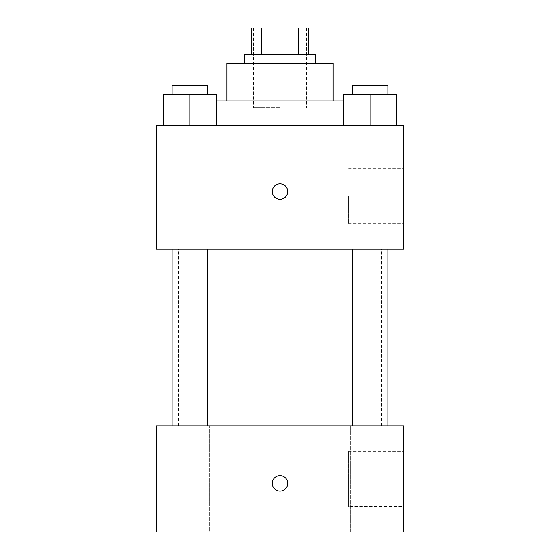 <?xml version="1.0" encoding="UTF-8"?>
<svg xmlns="http://www.w3.org/2000/svg" width="560" height="560" viewBox="0 0 560 560"><rect width="100%" height="100%" fill="white"/><g stroke="black" fill="none" stroke-linecap="round" stroke-linejoin="round"><path stroke-width="0.42" stroke-dasharray="2.8 2.1" d="M280 107.576L253.477 107.576L280 107.576M280 28L253.477 28L280 28M298.613 54.523L298.613 28L308.735 28L308.735 54.523L261.387 54.523L308.735 54.523M298.613 28L251.265 28M261.387 54.523L251.265 54.523L261.387 54.523L261.387 28M315.371 54.523L244.629 54.523M244.629 63.371L315.371 63.371L244.629 63.371M333.053 63.371L226.947 63.371M226.947 100.947L333.053 100.947L226.947 100.947M343.665 100.947L216.335 100.947M196 125.265L364 125.265L196 125.265L196 100.947M163.282 125.265L216.335 125.265L163.282 125.265L216.335 125.265L163.282 125.265L216.335 125.265L189.812 125.265L189.812 94.318L163.282 94.318L207.494 94.318L163.282 94.318L163.282 125.265L189.812 125.265L163.282 125.265L163.282 94.318L163.282 125.265L216.335 125.265L189.812 125.265L189.812 94.318L216.335 94.318L172.123 94.318L216.335 94.318L216.335 125.265L216.335 94.318M343.665 125.265L396.718 125.265L343.665 125.265L396.718 125.265L343.665 125.265L396.718 125.265L370.188 125.265L370.188 94.318L343.665 94.318L387.877 94.318L343.665 94.318L343.665 125.265L370.188 125.265L343.665 125.265L343.665 94.318L343.665 125.265L396.718 125.265L370.188 125.265L370.188 94.318L396.718 94.318L352.506 94.318L396.718 94.318L396.718 125.265L396.718 94.318M403.788 125.265L156.212 125.265L156.212 249.053L403.788 249.053L403.788 125.265M156.212 191.576L156.212 199.318L156.219 191.576M280 249.053L178.318 249.053L280 249.053M370.188 249.053L387.877 249.053L370.188 249.053M189.812 249.053L172.123 249.053L189.812 249.053M403.788 196L403.788 223.629L403.788 196M280 183.841A7.735 7.735 0 0 0 273.301 195.447A7.735 7.735 0 0 0 286.699 195.447A7.735 7.735 0 0 0 280 183.841A7.735 7.735 0 0 0 273.301 195.447A7.735 7.735 0 0 0 286.699 195.447A7.735 7.735 0 0 0 280 183.841M280 199.318A7.735 7.735 0 0 1 273.301 187.712A7.735 7.735 0 0 1 286.699 187.712A7.735 7.735 0 0 1 280 199.318M348.544 196L348.544 223.629L348.544 196M280 425.894L178.318 425.894L280 425.894M370.188 425.894L390.103 425.894L370.188 425.894M189.812 425.894L169.897 425.894L189.812 425.894M403.788 425.894L156.212 425.894L156.212 532L403.788 532L403.788 425.894M280 475.629A7.735 7.735 0 0 0 273.301 487.235A7.735 7.735 0 0 0 286.699 487.235A7.735 7.735 0 0 0 280 475.629A7.735 7.735 0 0 0 273.301 487.235A7.735 7.735 0 0 0 286.699 487.235A7.735 7.735 0 0 0 280 475.629M156.212 491.106L156.219 475.629L156.212 491.106M403.788 506.576L403.788 451.318L403.788 506.576L348.544 506.576L348.544 451.318L348.544 506.576M390.103 532L350.28 532L390.103 532L350.28 532L390.103 532L390.103 425.894L390.103 532M209.72 532L169.897 532L209.72 532L169.897 532L209.72 532L209.72 425.894L209.72 532M280 491.106A7.735 7.735 0 0 1 273.301 479.5A7.735 7.735 0 0 1 286.699 479.5A7.735 7.735 0 0 1 280 491.106M352.506 94.318L352.506 85.477L387.877 85.477L352.506 85.477L387.877 85.477L387.877 94.318M370.188 125.265L370.188 94.318M172.123 94.318L172.123 85.477L207.494 85.477L172.123 85.477L207.494 85.477L207.494 94.318M189.812 125.265L189.812 94.318M253.477 28L253.477 107.576M306.523 28L306.523 107.576M364 125.265L364 100.947M348.544 223.629L403.788 223.629M348.544 168.371L403.788 168.371M381.682 425.894L381.682 249.053M178.318 425.894L178.318 249.053M207.494 425.894L207.494 249.053M172.123 425.894L172.123 249.053M387.877 425.894L387.877 249.053M352.506 425.894L352.506 249.053M169.897 532L169.897 425.894L169.897 532M350.28 532L350.28 425.894L350.28 532M348.544 451.318L403.788 451.318"/><path stroke-width="0.84" d="M261.387 54.523L261.387 28L251.265 28L251.265 54.523L251.265 28M261.387 28L308.735 28L308.735 54.523M298.613 54.523L298.613 28M244.629 63.371L244.629 54.523L315.371 54.523L315.371 63.371M226.947 100.947L226.947 63.371L333.053 63.371L333.053 100.947M216.335 100.947L343.665 100.947M156.212 125.265L403.788 125.265L403.788 249.053L156.212 249.053L156.212 125.265M280 199.318A7.735 7.735 0 0 1 273.301 187.712A7.735 7.735 0 0 1 286.699 187.712A7.735 7.735 0 0 1 280 199.318M156.212 425.894L403.788 425.894L403.788 532L156.212 532L156.212 425.894M280 491.106A7.735 7.735 0 0 1 273.301 479.5A7.735 7.735 0 0 1 286.699 479.5A7.735 7.735 0 0 1 280 491.106M343.665 125.265L343.665 94.318L396.718 94.318L396.718 125.265L396.718 94.318M370.188 125.265L370.188 94.318M387.877 94.318L387.877 85.477L352.506 85.477L352.506 94.318M163.282 125.265L163.282 94.318L216.335 94.318L216.335 125.265L216.335 94.318M189.812 125.265L189.812 94.318M207.494 94.318L207.494 85.477L172.123 85.477L172.123 94.318M352.506 249.053L352.506 425.894M387.877 249.053L387.877 425.894M207.494 425.894L207.494 249.053M172.123 425.894L172.123 249.053"/></g></svg>
